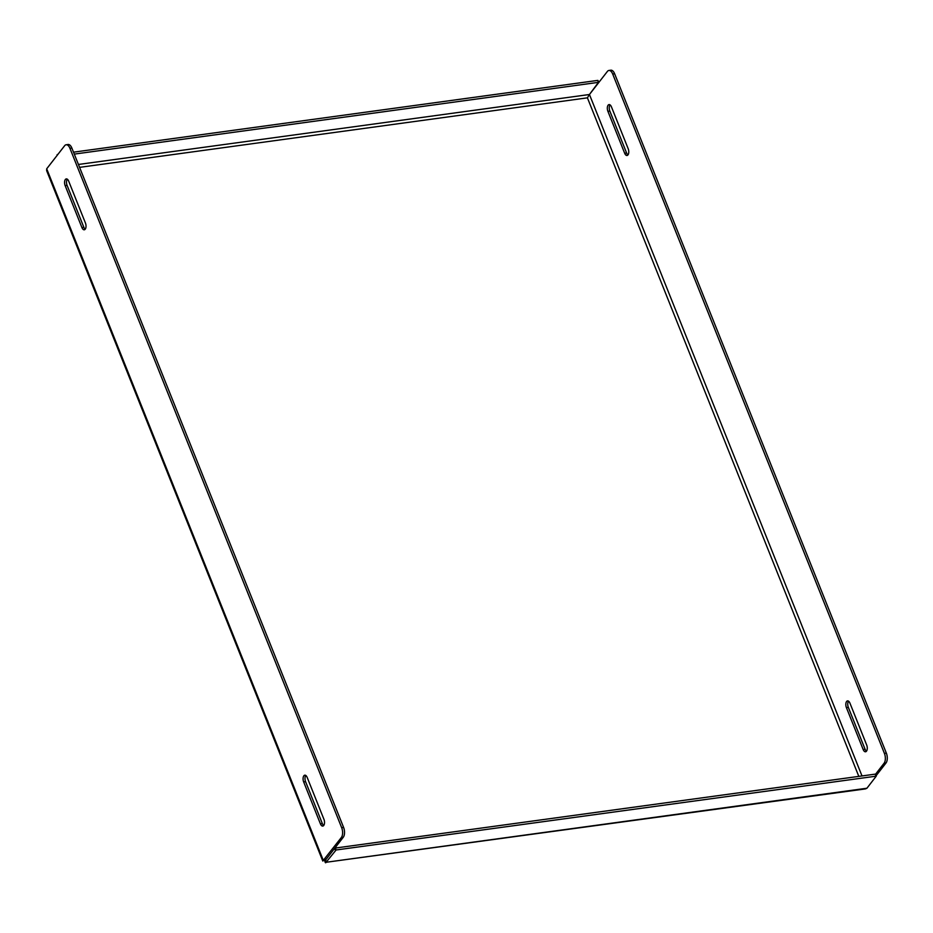 <?xml version="1.0" encoding="UTF-8"?>
<svg xmlns="http://www.w3.org/2000/svg" width="933" height="933" viewBox="0 0 933 933"><rect width="100%" height="100%" fill="white"/><g stroke="black" fill="none" stroke-linecap="round" stroke-linejoin="round"><path stroke-width="1.4" d="M47.77 167.427L57.321 155.146M46.697 168.803L46.65 170.669L322.783 861.042L341.338 837.519A7.242 3.662 -97.8 0 0 341.665 827.688L69.94 148.324A7.242 3.662 -97.8 0 0 66.138 144.767A7.242 3.662 -97.8 0 0 64.634 145.723L46.697 168.803L323.389 860.599L324.766 860.413L323.389 860.599M326.095 862.279L865.416 788.91L866.92 788.233L876.239 776.163L336.102 849.986L326.095 862.279C325.582 863.328 325.127 862.71 324.731 860.401L325.605 859.27L326.095 862.279L866.92 788.233M610.077 104.893A4.525 2.286 -97.8 0 0 609.832 111.074L626.603 153A4.525 2.286 -97.8 0 0 627.956 154.925M848.575 701.173A4.525 2.286 -97.8 0 0 848.33 707.366L865.101 749.292A4.525 2.286 -97.8 0 0 866.454 751.217M74.29 154.108L598.45 82.349L589.446 94.501L607.395 71.421A7.242 3.662 82.2 0 1 608.899 70.465L610.823 70.197A7.242 3.662 82.2 0 1 614.625 73.754L886.35 753.129A7.242 3.662 82.2 0 1 886.023 762.961L876.075 775.755M78.43 164.465L589.446 94.501L587.417 97.837L79.585 167.357M862.01 775.953L589.446 94.501L587.417 97.837L858.815 776.384M57.123 154.68L57.974 154.295M73.52 152.172L597.68 80.413L598.636 82.349M81.917 227.57L65.158 185.644A4.525 2.286 82.2 0 1 66.301 178.891A4.525 2.286 82.2 0 1 68.669 181.119L85.439 223.045A4.525 2.286 82.2 0 1 84.297 229.786A4.525 2.286 82.2 0 1 81.917 227.57L83.853 227.302L67.083 185.375L65.158 185.644M320.416 823.851L303.657 781.924A4.525 2.286 82.2 0 1 304.799 775.183A4.525 2.286 82.2 0 1 307.167 777.399L323.938 819.326A4.525 2.286 82.2 0 1 322.795 826.078A4.525 2.286 82.2 0 1 320.416 823.851L322.351 823.594L305.581 781.667L303.657 781.924M886.35 753.129L884.414 753.386A7.242 3.662 82.2 0 1 884.087 763.217L875.492 774.285M607.908 111.342A4.525 2.286 82.2 0 1 609.051 104.589A4.525 2.286 82.2 0 1 611.418 106.817L628.189 148.744A4.525 2.286 82.2 0 1 627.046 155.484A4.525 2.286 82.2 0 1 624.678 153.269L607.908 111.342L609.832 111.074M846.406 707.622A4.525 2.286 82.2 0 1 847.549 700.881A4.525 2.286 82.2 0 1 849.916 703.097L866.687 745.024A4.525 2.286 82.2 0 1 865.544 751.776A4.525 2.286 82.2 0 1 863.177 749.549L846.406 707.622L848.33 707.366M884.414 753.386L612.689 74.022L614.625 73.754M608.899 70.465A7.242 3.662 82.2 0 1 612.689 74.022M67.328 179.194A4.525 2.286 -97.8 0 0 67.083 185.375M83.853 227.302A4.525 2.286 -97.8 0 0 85.206 229.226M305.826 775.475A4.525 2.286 -97.8 0 0 305.581 781.667M322.351 823.594A4.525 2.286 -97.8 0 0 323.704 825.518M341.338 837.519L343.274 837.263A7.242 3.662 -97.8 0 0 343.601 827.431L341.665 827.688M343.274 837.263L325.325 860.343L334.597 848.412L335.32 848.05L336.102 849.986M69.94 148.324L71.864 148.055A7.242 3.662 -97.8 0 0 68.074 144.498L66.138 144.767M71.864 148.055L343.601 827.431M876.11 776.081L875.154 774.145L335.32 848.05M886.023 762.961L884.087 763.217M624.678 153.269L626.603 153M863.177 749.549L865.101 749.292M598.45 82.349L597.68 80.413M335.379 850.348L334.597 848.412M875.924 776.081L875.154 774.145M324.766 860.413L324.019 860.518M598.764 82.431L597.995 80.495M875.469 774.227L876.239 776.163"/></g></svg>
